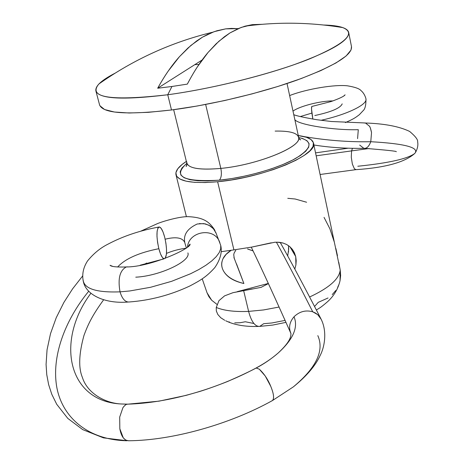 <?xml version="1.0" encoding="UTF-8"?>
<svg xmlns="http://www.w3.org/2000/svg" width="464" height="464" viewBox="0 0 464 464"><rect width="100%" height="100%" fill="white"/><g stroke="black" fill="none" stroke-linecap="round" stroke-linejoin="round"><path stroke-width="0.7" d="M238.154 28.64L231.403 28.408L225.666 28.867L217.007 30.734L211.207 32.793M208.295 34.075L202.455 37.166L196.626 40.971L187.955 48.024L179.394 56.747L168.31 70.963C165.143 75.452 161.6 81.212 157.673 88.23L171.953 86.484L167.748 94.755C111.087 101.169 88.015 97.713 98.536 84.384C101.749 80.956 107.219 77.25 114.939 73.26C101.448 80.237 95.097 86.113 95.88 90.892C98.902 98.96 122.861 100.247 167.748 94.755L171.494 109.98C211.393 104.829 261.447 92.87 297.517 79.901C334.347 66.085 352.344 55.007 351.503 46.661L348.696 32.526C349.438 40.38 331.29 51.081 294.251 64.624C257.99 77.36 207.739 89.343 167.748 94.755L171.953 86.484L157.673 88.23L194.839 64.629L198.992 64.455L194.839 64.629L157.673 88.23C164.604 75.725 171.848 65.227 179.394 56.747L190.832 45.489L202.455 37.166L214.113 31.68L225.666 28.867L238.16 28.635M323.837 25.027C331.847 25.218 338.047 26.03 342.432 27.469C346.138 28.704 348.226 30.392 348.696 32.526M295.713 256.604L289.93 246.749L295.713 256.604L296.206 260.681L295.916 264.886L294.82 269.091L295.916 264.886L295.713 256.604L292.453 249.452L294.443 252.816L295.713 256.604M289.832 246.668L292.453 249.452L289.832 246.668L286.642 244.493L289.832 246.668M277.118 242.162L283.121 243.055M221.276 251.674L233.908 249.887L217.628 181.749L231.246 179.968L245.485 177.271L259.695 173.768L273.238 169.633L285.505 165.051L295.974 160.231L304.222 155.394L309.964 150.736L313.032 146.45L313.391 142.692L311.118 139.594L306.379 137.251L298.288 135.575C307.377 136.694 312.434 139.171 313.467 142.999C318.669 154.564 263.14 177.793 217.628 181.749L233.908 249.887L251.859 247.068L271.307 242.8M247.527 248.93L253.077 250.92L247.857 249.11M235.77 250.322L234.192 252.897L233.734 254.678L234.291 258.761M224.141 272.02C227.714 277.513 234.297 281.346 243.89 283.516L233.914 257.445M186.702 161.669C186.795 168.078 198.174 170.329 220.835 168.409C221.873 173.832 221.392 177.753 219.391 180.171C183.106 182.19 172.254 176.575 186.824 163.34L181.894 168.084L180.171 171.813L180.908 175.079L184.144 177.741L189.834 179.661L197.809 180.745L207.791 180.925L219.391 180.171L232.122 178.501L245.415 175.978L258.692 172.712L271.341 168.85L282.814 164.575L292.616 160.068L300.365 155.544L305.776 151.183L308.693 147.163L309.076 143.637L306.988 140.725L302.58 138.51L298.712 137.506C313.473 141.102 312.33 148.149 295.295 158.636C278.029 168.328 245.502 177.613 219.391 180.171C221.392 177.753 221.873 173.832 220.835 168.409C257.677 165.004 302.743 146.456 298.654 137.251L287.03 83.52M285.087 320.398L271.939 322.967L263.703 323.692L259.701 326.412C255.032 326.639 251.331 321.633 248.611 311.396C234.743 311.976 223.961 310.66 216.253 307.452L216.34 311.031L217.825 314.488L220.684 317.683L224.75 320.311L220.725 317.718L217.825 314.488L216.323 310.95L216.253 307.452C223.961 310.66 234.743 311.976 248.611 311.396L263.564 309.946L279.084 307.04L263.564 309.946L248.611 311.396L243.594 290.418L248.611 311.396C251.331 321.633 255.032 326.639 259.701 326.412M205.651 104.458L220.835 168.409L205.651 104.458M338.761 262.293L340.199 270.019L340.646 275.39L340.031 280.749L340.199 270.019C339.329 278.922 329.133 287.912 309.616 296.995C329.133 287.912 339.329 278.922 340.199 270.019L313.467 142.999M252.196 288.939L233.015 292.674L224.588 295.858L218.962 300.666L224.588 295.858L233.015 292.674L261.296 287.332M233.908 249.887L251.859 247.068L274.804 242.249L279.009 242.26L282.999 243.014L286.642 244.493M207.048 292.796L208.881 296.658L211.654 300.22L217.024 304.425L211.654 300.22L207.048 292.796L202.229 278.876M217.628 181.749C192.357 183.831 178.472 181.494 175.972 174.742C175.218 170.851 178.681 166.408 186.36 161.414L182.126 164.447L177.782 168.763L175.897 172.747L176.633 176.245L180.038 179.098L186.076 181.169L194.573 182.34L205.227 182.549L217.628 181.749M187.328 84.117L171.953 86.484L187.328 84.117C191.087 77.024 194.474 71.218 197.496 66.7L208.046 52.467L216.149 43.784L224.396 36.743L229.97 32.932L238.368 28.548L245.067 26.164L252.346 24.644L241.17 27.434L229.97 32.932L218.886 41.261L208.046 52.467C200.837 60.975 193.935 71.526 187.328 84.117M234.714 322.857L240.056 322.741L245.346 321.755L253.518 323.431M314.557 306.484L318.246 302.348L328.042 297.975M186.859 164.935L186.076 166.327C186.557 166.57 186.789 165.491 186.772 163.084C188.819 168.461 200.175 170.236 220.835 168.409C255.931 165.149 299.541 147.935 298.717 138.411C298.474 133.214 290.615 130.778 275.146 131.097M288.556 246.077L288.498 252.033M205.239 287.57L202.234 278.876M231.176 250.264C226.542 253.222 223.619 256.546 222.413 260.246C221.171 264.115 221.624 267.844 223.776 271.434M229.529 322.051L228.851 321.871M216.253 307.452L218.962 300.666M287.686 255.954L288.707 248.959L288.504 245.636M306.611 202.246L295.179 199.01L287.767 198.314M334.155 241.645L329.881 228.746L324.034 217.367M337.45 255.658L335.895 248.536M337.653 287.338L338.813 284.78M332.241 294.594L335.733 290.522M261.052 287.378L268.401 283.597M231.211 250.264L226.101 254.376L223.114 258.547M222.088 261.348C220.475 266.446 222.621 278.296 243.89 283.516L236.518 263.9M95.88 90.892L99.551 104.829C102.712 113.425 126.695 115.142 171.494 109.98L167.748 94.755C213.91 88.543 273.157 73.498 309.523 58.928C345.883 43.465 356.851 32.979 342.432 27.469M99.888 105.717L104.603 109.533L114.411 112.021L129.166 113.001L148.439 112.329L171.494 109.98L197.287 105.995L224.559 100.56L251.9 93.931L277.901 86.455L301.258 78.538L320.885 70.574L335.994 62.953L346.098 56.005L351.039 50.002L351.486 46.557M262.061 24.308L252.346 24.644M202.142 59.989L194.839 64.629L202.142 59.989M312.852 119.091L311.524 108.907L311.802 106.459C311.222 107.509 311.553 111.615 312.794 118.784M320.989 120.304C346.057 114.805 366.398 105.166 366.026 99.453C366.386 105.131 346.318 114.689 321.43 120.205M292.999 111.105C299.576 106.169 320.676 100.792 332.926 100.92C320.676 100.792 299.576 106.169 292.999 111.105M127.687 266.858L126.376 266.922C119.816 270.338 117.699 278.644 120.025 291.85L129.752 290.969L150.597 287.28L171.581 281.329L190.623 273.725L198.836 269.543L205.929 265.246L211.746 260.93L216.183 256.702L219.176 252.66L220.684 248.878L220.725 245.439L220.684 248.878L219.176 252.66L216.183 256.702L211.746 260.93L205.929 265.246L198.836 269.543L190.623 273.725L171.581 281.329L150.597 287.28L129.752 290.969L120.025 291.85C117.699 278.644 119.816 270.338 126.376 266.922L127.687 266.858M219.861 242.597L219.379 241.442C213.626 227.053 188.778 231.31 187.508 246.97C188.784 231.229 213.811 227.058 219.443 241.582L219.861 242.597M158.845 248.698C156.339 237.058 156.345 229.825 158.862 227.018C160.828 226.78 162.771 230.179 164.697 237.208C167.017 247.695 167.156 254.777 165.103 258.471L166.419 254.33L166.524 249.261L165.921 243.258L164.697 237.208L163.032 231.994L161.176 228.387L159.401 226.954L157.969 227.94L157.116 231.229L156.977 236.338L157.586 242.486L158.845 248.698C138.927 252.66 125.187 258.767 117.624 267.015C125.187 258.767 138.927 252.66 158.845 248.698L160.556 253.999L162.446 257.561L164.082 258.837C162.272 258.251 160.527 254.875 158.845 248.698M83.108 279.891C83.996 288.724 96.303 292.709 120.025 291.85C96.303 292.709 83.996 288.724 83.108 279.891M298.271 135.494L299.402 135.72L298.271 135.494M356.039 169.65L354.386 168.768L356.033 169.656C385.433 167.666 405.037 162.238 414.839 153.375C419.531 147.517 404.846 143.631 370.777 141.717C349.032 142.152 326.795 140.447 304.065 136.59C326.795 140.447 349.032 142.152 370.777 141.717L371.525 132.617C370.579 128.458 369.86 126.289 369.367 126.121L365.504 123.035L364.095 122.983L365.504 123.035L369.367 126.121C370.139 126.985 370.858 129.154 371.525 132.617L370.777 141.717C404.846 143.631 419.531 147.517 414.839 153.375C407.955 158.74 388.948 163.032 357.831 166.245M351.567 150.893L369.025 148.538L351.567 150.893L352.449 148.376L351.567 150.893L316.199 155.811L351.567 150.893L351.277 157.215L351.567 150.893M216.172 233.421L213.521 228.822L209.015 225.255L203.777 223.596L197.246 223.996C187.009 228.74 182.926 235.213 185.003 243.42L186.342 247.886M129.305 301.994C125.286 302.308 122.194 298.926 120.025 291.85C122.194 298.926 125.286 302.308 129.305 301.994M165.167 239.204C176.065 236.518 182.619 237.661 184.829 242.637C182.619 237.661 176.065 236.518 165.167 239.204M127.699 404.156L121.162 403.976C67.628 401.482 55.361 340.82 90.886 293.283C55.361 340.82 67.628 401.482 121.162 403.976L127.345 404.202C126.347 404.086 124.88 405.223 122.943 407.618C124.741 405.339 126.156 404.214 127.188 404.237L127.699 404.156C168.455 402.99 216.357 389.221 255.71 368.219L255.71 368.219M88.728 291.218C64.403 320.966 51.289 357.303 56.869 387.701C62.611 417.913 88.52 440.063 126.979 440.748L103.455 437.859L82.731 429.629L67.796 418.406L56.712 404.272L51.782 394.267L48.645 384.639L46.76 374.651L46.075 364.449L47.05 349.804L50.518 333.633L56.225 317.741L63.922 302.377L72.541 288.915L82.563 276.063M272.119 400.676L272.426 400.565C230.37 424.032 172.944 440.446 128.667 440.759C172.944 440.446 230.37 424.032 272.426 400.565L272.09 400.687M272.496 400.525L293.37 386.86C316.315 367.714 324.469 350.639 317.823 335.629M127.188 404.237L159.071 401.145L186.238 395.34L199.938 391.419C208.394 388.739 217.622 385.427 227.615 381.478C240.775 375.678 250.299 371.188 256.192 368.016L259.318 369.187L265.251 376.026L270.756 386.332C273.806 393.797 274.363 398.541 272.426 400.565C274.386 398.663 273.824 393.924 270.756 386.332C267.972 379.459 264.161 373.746 259.318 369.187L256.163 368.027C263.807 364.037 271.127 359.049 278.116 353.063C290.864 341.191 290.806 336.446 290.951 333.709L290.94 333.494C288.446 327.671 289.472 322.097 294.014 316.773C298.451 327.3 293.155 339.399 278.116 353.063C272.037 358.382 264.637 363.399 255.913 368.109C264.637 363.399 272.037 358.382 278.116 353.063C293.155 339.399 298.451 327.3 294.014 316.773C289.455 322.12 288.44 327.712 290.969 333.552M276.393 242.162C286.3 260.298 298.41 283.504 312.724 311.779C298.41 283.504 286.3 260.298 276.393 242.162M312.719 311.791C305.712 309.83 299.477 311.495 294.014 316.773C299.477 311.495 305.712 309.83 312.719 311.791L315.433 313.009L317.799 314.708L321.071 319.145L317.759 314.673L312.719 311.791M128.667 440.759L125.767 440.162L123.291 437.877L119.822 428.736L119.7 417.055L122.943 407.618L119.7 417.055L119.822 428.736C121.266 436.537 124.219 440.545 128.667 440.759M215.94 232.748L213.225 228.479L210.012 225.811L205.332 223.88L199.317 223.59M135.766 277.182C159.68 276.068 191.261 261.035 187.891 252.915M354.386 168.768L352.367 164.105L351.277 157.215L352.367 164.105L354.386 168.768M313.89 144.977C328.953 147.459 345.697 148.584 364.118 148.341C366.804 148.573 369.019 146.363 370.777 141.717L370.777 141.717C368.903 146.566 366.589 148.764 363.84 148.312L359.675 145.064M357.582 138.637L358.295 129.688L357.582 138.637M294.907 119.753C298.63 124.886 334.567 130.43 358.295 129.688M314.818 115.536C331.267 112.004 340.39 108.112 342.2 103.861M212.587 32.242C171.581 42.178 133.719 59.398 98.994 83.903M258.512 326.441C245.149 326.847 234.221 324.957 225.73 320.763M186.418 216.711L175.995 174.829M186.772 163.084L173.658 109.69M259.869 326.383L272.803 325.067L285.963 322.358M316.39 310.027C319.719 307.777 319.702 308.461 327.607 301.664C333.894 295.939 338.03 288.997 340.008 280.842M298.654 137.251C299.123 138.806 299.802 139.676 300.695 139.861L299.384 138.956M268.331 283.452L237.232 291.659M245.067 26.164C277.687 21.791 310.271 22.272 342.832 27.608M311.785 106.476L331.081 101.546C339.468 98.536 344.137 96.297 345.094 94.83L343.65 96.089M345.396 122.589C354.235 118.674 355.476 117.601 359.333 114.712L363.155 110.652C365.093 109.052 366.032 105.113 365.974 98.826C364.994 95.277 363.329 92.527 360.998 90.579C359.443 88.676 354.983 87.099 347.617 85.84C335.165 84.274 306.768 88.873 289.635 95.567M112.746 266.388L110.049 265.286C111.331 266.684 116.708 267.241 126.191 266.962C151.107 267.067 192.334 247.782 189.996 244.076L188.21 246.355M129.497 301.954C150.435 300.359 170.52 295.052 189.759 286.027C200.048 280.587 206.341 277.072 214.815 267.6C220.383 259.469 222.337 252.016 220.678 245.241L215.714 232.278M158.781 227.053C139.855 230.533 122.896 236.251 107.915 244.197C100.41 247.933 93.624 253.501 87.557 260.913C83.195 267.658 81.809 274.613 83.381 281.776C86.31 295.237 105.351 303.926 127.994 302.035M365.04 122.966L331.261 121.493L316.947 119.735C304.332 117.583 296.606 115.907 293.77 114.695M365.319 123.001C384.517 123.633 399.295 126.452 409.654 131.445C415.39 136.277 418.058 139.751 417.646 141.868C418.267 144.959 417.617 148.393 415.692 152.169M347.913 148.236L315.572 152.876M163.96 258.877L140.186 265.199M144.321 264.387L146.63 263.047M166.501 253.396C172.324 250.914 178.785 249.191 185.878 248.223M127.345 404.202L121.162 403.976C105.427 403.216 87.313 393.507 82.354 377.319C78.364 367.732 78.903 353.771 83.972 335.443C88.183 323.936 92.597 314.986 103.629 299.796M251.279 247.179C261.412 268.099 274.642 296.908 290.969 333.599M320.444 317.881C304.442 286.845 291.027 261.684 280.192 242.399M320.496 318.031C327.445 330.409 324.806 346.614 320.183 355.424C315.572 365.609 306.634 376.089 293.37 386.86M140.737 231.182L156.942 223.851C161.646 221.67 179.87 216.27 188.494 216.665C204.502 217.506 209.444 222.378 214.368 229.494L215 230.701M320.172 174.481L355.731 169.685M364.756 148.347C386.524 150.075 397.033 151.2 396.291 151.722M311.901 113.077L300.278 116.568"/></g></svg>
